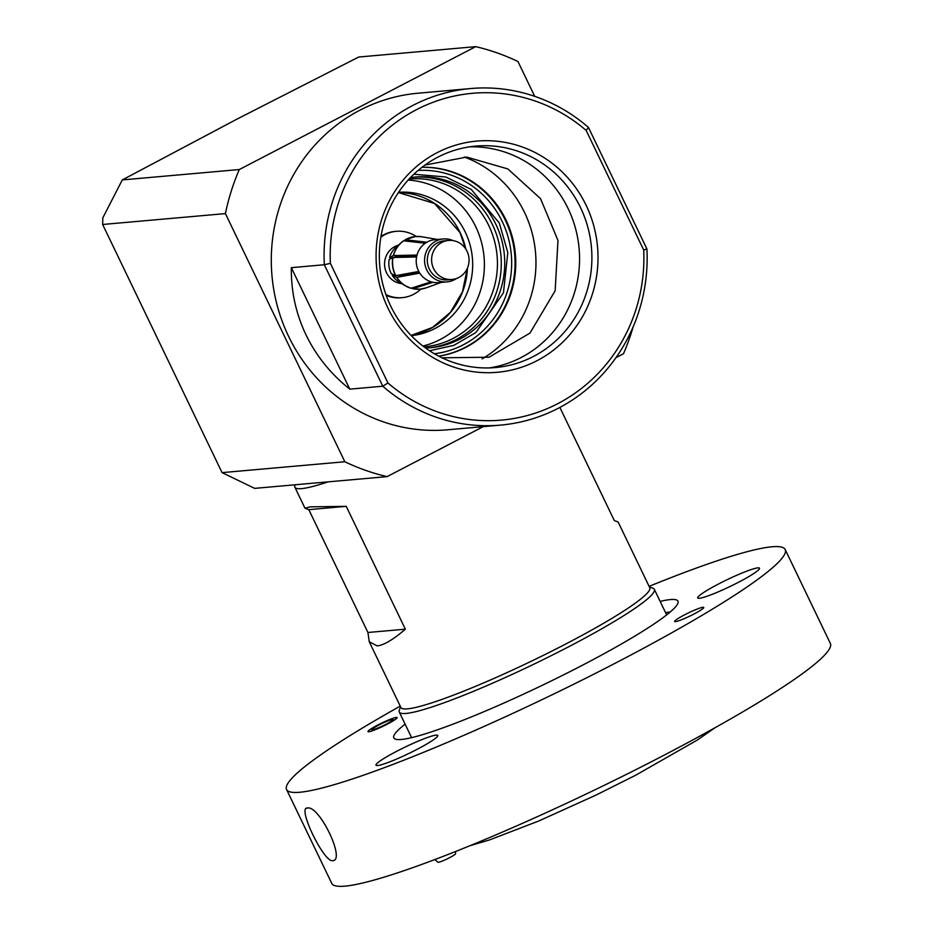 <?xml version="1.0" encoding="UTF-8"?>
<svg xmlns="http://www.w3.org/2000/svg" width="933" height="933" viewBox="0 0 933 933"><rect width="100%" height="100%" fill="white"/><g stroke="black" fill="none" stroke-linecap="round" stroke-linejoin="round"><path stroke-width="1.4" d="M534.714 96.344L517.955 61.52A220.363 210.625 84.9 0 0 475.702 46.65L358.715 57.03L237.763 118.713L122.305 179.917L102.828 217.821L102.642 224.48L222.066 472.634L344.837 461.753L225.413 213.599L102.642 224.48M405.109 724.148A157.677 16.992 -25.7 0 0 393.796 737.91A157.677 16.992 -25.7 0 0 582.064 665.427A157.677 16.992 -25.7 0 0 677.964 601.144A157.677 16.992 -25.7 0 0 660.144 601.4M649.1 586.356A276.681 29.821 154.3 0 1 785.178 549.537A276.681 29.821 154.3 0 1 616.911 662.337A276.681 29.821 154.3 0 1 286.571 789.505A276.681 29.821 154.3 0 1 400.234 706.129M286.571 789.505L331.751 883.388A276.681 29.821 -25.7 0 0 662.092 756.22A276.681 29.821 -25.7 0 0 830.358 643.42L785.178 549.537M396.84 751.217A34.276 3.697 -25.7 0 0 375.987 765.188A34.276 3.697 -25.7 0 0 416.911 749.432A34.276 3.697 -25.7 0 0 437.764 735.461A34.276 3.697 -25.7 0 0 396.84 751.217M718.585 583.965A34.276 3.697 -25.7 0 0 697.744 597.936A34.276 3.697 -25.7 0 0 738.668 582.18A34.276 3.697 -25.7 0 0 759.52 568.209A34.276 3.697 -25.7 0 0 718.585 583.965M684.472 614.882A16.164 1.738 -25.7 0 0 674.641 621.471A16.164 1.738 -25.7 0 0 693.93 614.042A16.164 1.738 -25.7 0 0 703.762 607.453A16.164 1.738 -25.7 0 0 684.472 614.882M377.818 724.999A16.164 1.738 -25.7 0 0 367.987 731.589A16.164 1.738 -25.7 0 0 387.288 724.16A16.164 1.738 -25.7 0 0 397.108 717.57A16.164 1.738 -25.7 0 0 377.818 724.999M649.403 586.974L652.855 588.163A141.524 15.255 154.3 0 1 654.325 589.294A141.524 15.255 154.3 0 1 568.244 646.989A141.524 15.255 154.3 0 1 406.018 713.442A141.524 15.255 154.3 0 1 399.277 712.031A141.524 15.255 154.3 0 1 399.312 710.176L400.537 706.748M307.354 808.06C319.109 804.689 346.026 860.564 332.684 860.704C323.833 862.57 296.916 806.695 307.354 808.06L306.49 808.305M333.594 860.448L332.684 860.704M373.375 729.583A11.511 1.236 154.3 0 1 372.185 729.419A11.511 1.236 154.3 0 1 380.337 724.288A11.511 1.236 154.3 0 1 391.72 719.588A11.511 1.236 154.3 0 1 392.805 719.506A11.511 1.236 154.3 0 1 385.854 724.323A11.511 1.236 154.3 0 1 373.375 729.583M434.836 859.55L437.939 862.232A9.796 1.05 -25.7 0 0 450.872 857.007A9.796 1.05 -25.7 0 0 455.572 853.742L455.491 851.537M559.87 407.429L614.311 520.556L618.124 521.99L649.753 587.708A138.096 14.881 154.3 0 1 565.771 644.003A138.096 14.881 154.3 0 1 407.464 708.858A138.096 14.881 154.3 0 1 400.887 707.471L369.258 641.752L367.929 632.492L308.811 509.663L304.998 508.228L310.246 506.852L346.236 506.339L405.354 629.18C393.225 639.653 383.825 645.228 377.165 645.893L369.258 641.752M328.241 481.836A138.096 14.881 154.3 0 1 301.487 488.635A138.096 14.881 154.3 0 1 294.898 487.259A138.096 14.881 154.3 0 1 295.236 484.763M470.687 88.542L417.902 93.23A168.943 161.479 84.9 0 0 288.647 336.463A168.943 161.479 84.9 0 0 447.758 429.786L500.543 425.11A168.943 161.479 -95.1 0 1 382.775 386.215L349.793 389.143C330.853 374.086 316.264 356.009 306.036 334.912C295.936 313.768 291.026 291.353 291.329 267.666L324.322 264.739A168.943 161.479 -95.1 0 1 412.771 105.476A168.943 161.479 -95.1 0 1 470.687 88.542A168.943 161.479 -95.1 0 1 588.443 127.436L646.907 248.913A168.943 161.479 -95.1 0 1 500.543 425.11M646.907 248.913L643.712 250.032A164.045 156.791 -95.1 0 1 557.771 403.662A164.045 156.791 -95.1 0 1 387.941 382.985L382.775 386.215L324.322 264.739L330.375 263.363A164.045 156.791 -95.1 0 1 416.316 109.744A164.045 156.791 -95.1 0 1 586.146 130.41L588.443 127.436M390.74 306.141A111.155 106.245 84.9 0 0 495.435 367.555A111.155 106.245 84.9 0 0 533.536 356.406A111.155 106.245 84.9 0 0 580.478 207.511A111.155 106.245 84.9 0 0 475.795 146.096A111.155 106.245 84.9 0 0 437.682 157.245A111.155 106.245 84.9 0 0 390.74 306.141M537.081 360.663A116.054 110.922 -95.1 0 1 388 308.182A116.054 110.922 -95.1 0 1 437.006 152.732A116.054 110.922 -95.1 0 1 586.087 205.213A116.054 110.922 -95.1 0 1 537.081 360.663M489.254 367.917A111.155 106.245 84.9 0 0 521.197 357.502A111.155 106.245 84.9 0 0 568.139 208.607A111.155 106.245 84.9 0 0 469.637 146.831M482.139 358.867A111.155 106.245 84.9 0 0 524.544 212.467A111.155 106.245 84.9 0 0 464.237 156.989M438.767 356.184A95.003 90.804 84.9 0 0 465.894 347.309A95.003 90.804 84.9 0 0 506.013 220.06A95.003 90.804 84.9 0 0 422.008 167.264M438.697 356.149A95.003 90.804 84.9 0 0 505.301 220.13A95.003 90.804 84.9 0 0 421.949 167.322M418.112 170.436A92.064 87.994 -95.1 0 1 508.59 238.895A92.064 87.994 -95.1 0 1 463.339 344.79A92.064 87.994 -95.1 0 1 434.37 353.759M428.644 347.892A85.696 81.906 84.9 0 0 456.295 339.472A85.696 81.906 84.9 0 0 492.484 224.69A85.696 81.906 84.9 0 0 413.506 177.212M423.99 346.854A84.227 80.506 84.9 0 0 424.352 346.819A84.227 80.506 84.9 0 0 453.216 338.376A84.227 80.506 84.9 0 0 488.787 225.553A84.227 80.506 84.9 0 0 409.47 179.019A84.227 80.506 84.9 0 0 409.109 179.054M422.929 346.038A84.227 80.506 84.9 0 0 475.737 226.707A84.227 80.506 84.9 0 0 408.199 180.046M411.325 335.67A71.981 68.797 84.9 0 0 465.287 232.142A71.981 68.797 84.9 0 0 398.601 192.291M416.211 236.446A33.296 31.827 84.9 0 0 396.327 231.314L395.184 231.419A33.296 31.827 84.9 0 0 380.991 236.387M396.327 231.314A33.296 31.827 84.9 0 0 380.851 237.18M398.321 245.204A19.593 18.718 84.9 0 0 384.583 262.849A19.593 18.718 84.9 0 0 401.726 283.632M456.494 278.5A21.552 20.596 -95.1 0 1 447.07 281.871A21.552 20.596 -95.1 0 1 427.617 271.561A21.552 20.596 -95.1 0 1 443.257 238.953L434.906 239.688A21.552 20.596 84.9 0 0 426.813 242.242A21.552 20.596 84.9 0 0 425.226 243.256L403.592 240.796A26.392 25.226 84.9 0 0 401.272 242.603L395.977 247.268A21.307 20.363 84.9 0 0 389.586 257.566L392.117 257.893M413.156 257.041A19.593 18.718 -95.1 0 1 413.412 256.004L416.759 256.039M394.158 257.718L396.035 256.225L413.412 256.004M414.614 257.007A18.124 17.319 -95.1 0 1 414.87 256.05M389.586 257.566L393.411 255.572L417.004 255.059A21.552 20.596 84.9 0 0 416.573 256.96A21.552 20.596 84.9 0 0 418.8 271.456A21.552 20.596 84.9 0 0 419.267 272.308A21.552 20.596 84.9 0 0 419.78 273.124L396.747 277.358L392.326 275.457A21.307 20.363 84.9 0 0 399.067 282.011L405.097 285.661A26.392 25.226 -95.1 0 1 396.63 277.346M411.01 288.262L431.139 281.813A21.552 20.596 84.9 0 0 432.959 282.279L412.911 288.717L411.605 288.075M416.573 256.96L393.05 257.473L389.154 259.467A21.307 20.363 84.9 0 0 391.347 273.777L395.767 275.678L418.8 271.456M419.034 271.9L399.207 275.9L398.006 275.27M404.047 240.772L405.389 239.734L426.813 242.242M437.46 239.466L421.751 236.76L415.43 236.504L405.319 239.734M431.139 281.813A21.552 20.596 -95.1 0 1 419.78 273.124M447.07 281.871L438.72 282.617A21.552 20.596 -95.1 0 1 432.959 282.279M448.598 240.446L444.295 240.831A19.593 18.718 84.9 0 0 427.431 262.535A19.593 18.718 84.9 0 0 447.758 279.853L452.062 279.468A19.593 18.718 -95.1 0 1 431.734 262.15A19.593 18.718 -95.1 0 1 448.598 240.446A19.593 18.718 -95.1 0 1 468.926 257.753A19.593 18.718 -95.1 0 1 452.062 279.468M665.602 612.724A154.248 16.619 154.3 0 1 670.349 611.885M443.257 238.953A21.552 20.596 -95.1 0 1 453.135 240.621M425.226 243.256A21.552 20.596 84.9 0 0 417.004 255.059M393.493 274.722L392.326 275.457M385.947 294.606A33.296 31.827 84.9 0 0 402.205 297.65A33.296 31.827 84.9 0 0 420.888 289.102M386.215 295.364A33.296 31.827 84.9 0 0 401.062 297.755L402.205 297.65M586.146 130.41L643.712 250.032M330.375 263.363L387.941 382.985M349.793 389.143L291.329 267.666M475.702 46.65L239.303 169.538A220.363 210.625 84.9 0 0 225.413 213.599M239.303 169.538L122.305 179.917M222.066 472.634L254.674 488.367L387.078 476.623L483.224 426.649M344.837 461.753A220.363 210.625 84.9 0 0 387.078 476.623M615.978 357.631L623.489 353.724A220.363 210.625 84.9 0 0 633.145 326.83M308.811 509.663L346.236 506.339M367.929 632.492L405.354 629.18M429.542 350.761L453.881 345.35L475.912 332.51L503.447 292.834L507.809 252.61L499.295 222.999L471.282 189.434L445.811 176.99L413.879 174.226M410.473 177.608L415.22 177.037A85.696 81.906 -95.1 0 1 495.924 224.375A85.696 81.906 -95.1 0 1 430.358 347.764L425.6 348.032M465.789 249.029A71.981 68.797 84.9 0 0 460.132 232.597A71.981 68.797 84.9 0 0 398.403 192.571L434.521 203.452L459.992 232.574L465.59 248.738M403.616 240.784L401.272 242.603A26.392 25.226 84.9 0 0 393.294 255.607M392.863 257.508A26.392 25.226 84.9 0 0 395.65 275.667M410.87 288.227A26.392 25.226 -95.1 0 1 405.097 285.661L410.917 288.25M408.292 238.265A26.392 25.226 84.9 0 0 405.26 239.746M421.751 236.76A26.439 25.261 84.9 0 0 405.389 239.734M396.817 277.346A26.439 25.261 84.9 0 0 411.08 288.25M393.05 257.473A26.439 25.261 84.9 0 0 395.837 275.667M412.911 288.717A26.439 25.261 84.9 0 0 426.276 287.819L420.107 289.183L412.759 288.729M403.791 240.749A26.439 25.261 84.9 0 0 393.481 255.572M467.328 268.319L462.465 291.854L450.452 312.298L432.655 327.378L411.08 335.425A71.981 68.797 84.9 0 0 467.468 267.993M424.923 165.094L466.675 157.071L507.879 168.943L540.545 198.647L557.981 240.492L555.147 290.781L529.979 333.081L488.985 357.222L442.02 357.805M715.028 727.728L697.406 739.974L635.781 775.171L596.012 795.091L538.738 821.005L489.545 839.922L469.591 845.846M411.605 737.653L399.277 712.031M372.185 729.419L371.602 731.052M304.998 508.228L294.898 487.259M441.274 282.396L426.276 287.819M392.805 719.506L394.437 720.066M666.652 614.905L654.325 589.294"/></g></svg>
